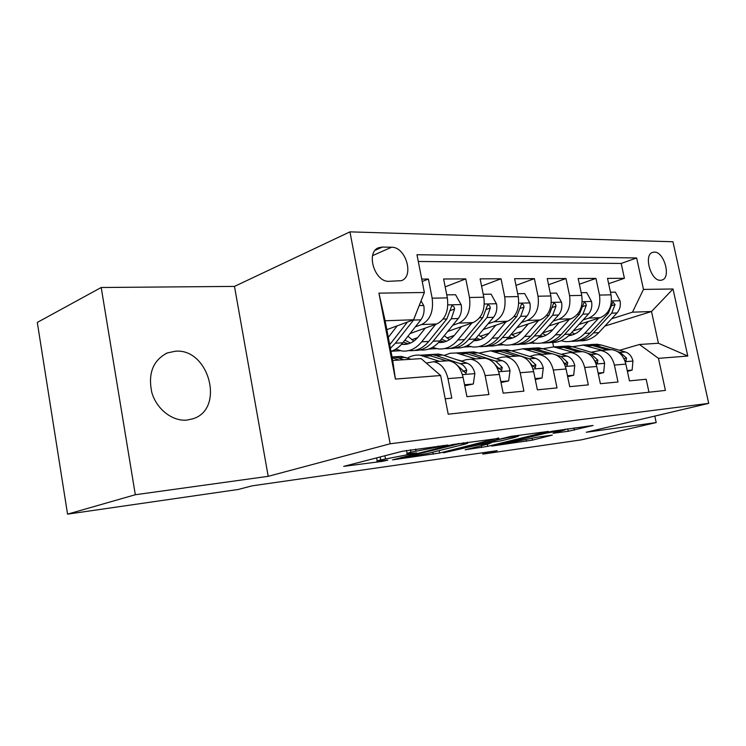 <?xml version="1.0" encoding="UTF-8"?>
<svg xmlns="http://www.w3.org/2000/svg" width="746" height="746" viewBox="0 0 746 746"><rect width="100%" height="100%" fill="white"/><g stroke="black" fill="none" stroke-linecap="round" stroke-linejoin="round"><path stroke-width="1.12" d="M448.001 445.045L402.308 451.283L343.701 466.362L382.465 461.336L387.827 460.142L377.262 461.345C376.245 461.242 377.383 460.776 380.684 459.918L416.734 452.953L407.167 453.773C406.094 453.661 407.353 453.148 410.934 452.216L448.001 445.045M175.273 351.235L167.263 352.961C152.958 360.374 147.82 373.578 151.839 392.573C156.697 409.358 172.596 421.574 187.022 420.082L193.261 418.674C225.171 408.612 208.889 347.972 175.273 351.235M654.345 252.092L652.582 252.381C643.35 254.918 650.801 281.13 660.527 280.3L662.122 280.02C671.325 277.465 664.108 251.598 654.345 252.092M568.256 431.272L593.061 425.453L552.133 431.253L491.679 446.08L532.43 440.14L552.31 435.095L538.108 437.044L503.289 443.935L506.795 442.695L545.736 433.249L565.254 429.771L553.094 433.277L568.256 431.272L567.743 428.791M586.272 432.251L656.191 422.562L581.358 439.851L482.848 454.1L497.237 450.668L252.055 485.851L238.263 489.46L67.56 514.143L135.315 494.738L268.206 476.321L390.167 443.777L708.7 403.372L586.272 432.251M498.785 438.378L452.635 444.551L392.555 459.862L439.608 453.036L498.71 437.995M511.057 436.354L548.45 431.412L487.753 446.35L465.159 449.773L489.712 443.6L479.408 444.653L443.45 452.803L511.057 436.354M608.652 283.704L624.411 278.305L607.514 278.37L611.039 294.856L599.504 295.071C600.94 306.485 597.369 314.159 588.78 318.104L583.13 319.922M579.381 284.217L595.951 278.407L578.169 278.482L581.74 295.407L569.58 295.63C571.054 307.343 567.473 315.222 558.857 319.26L553.094 321.153M548.524 284.776L565.99 278.528L547.238 278.594L550.856 295.975L538.034 296.218C539.526 308.257 535.954 316.341 527.329 320.472L521.435 322.449M515.98 285.401L534.397 278.64L514.609 278.715L518.265 296.582L504.716 296.833C506.236 309.208 502.683 317.516 494.048 321.759L488.033 323.829M481.58 286.1L501.042 278.771L480.116 278.845L483.818 297.225L469.486 297.486C471.034 310.224 467.49 318.766 458.865 323.121L452.729 325.284M445.166 286.884L465.765 278.901L443.609 278.985L447.348 297.896C448.915 310.858 445.39 319.549 436.774 323.969L410.048 333.555M445.194 398.784L451.806 398.14L447.973 378.632C445.576 368.766 440.783 363.125 433.594 361.735L426.292 363.078M444.793 360.971L448.728 360.71C455.918 362.08 460.711 367.647 463.098 377.401L466.912 396.676L488.91 394.541L485.124 375.602C482.746 366.016 477.962 360.56 470.773 359.218L466.129 359.684L461.298 361.232M481.114 358.518L485.049 358.248C492.248 359.572 497.022 364.962 499.382 374.436L503.158 393.151L523.925 391.137L520.176 372.739C517.827 363.433 513.062 358.127 505.872 356.84L501.228 357.306L496.454 358.798M515.439 356.196L519.365 355.926C526.555 357.194 531.311 362.435 533.651 371.639L537.381 389.822L557.01 387.92L553.308 370.035C550.986 360.98 546.231 355.833 539.06 354.592L534.425 355.049L529.716 356.495M547.918 353.996L551.835 353.725C559.006 354.956 563.743 360.038 566.055 368.99L569.739 386.68L588.324 384.871L584.668 367.47C582.374 358.667 577.646 353.66 570.494 352.466L561.225 354.322M578.7 351.907L582.607 351.646C589.75 352.83 594.459 357.772 596.744 366.482L600.381 383.696L618.005 381.989L614.396 365.046C612.121 356.467 607.43 351.608 600.316 350.443L591.112 352.252M552.814 329.676L542.65 332.949M611.039 294.856C612.475 306.158 608.895 313.758 600.316 317.656L579.008 324.463M547.005 334.684L545.522 335.159M521.706 331.457L511.821 334.702M581.74 295.407C583.195 306.998 579.623 314.793 571.016 318.784L548.767 326.03M488.919 333.369L480.191 336.297M550.856 295.975C552.338 307.884 548.767 315.884 540.141 319.978L516.903 327.708M454.277 335.43L446.863 337.975M518.265 296.582C519.775 308.825 516.213 317.041 507.578 321.237L483.259 329.518M417.629 337.658L411.708 339.747M483.818 297.225C485.357 309.814 481.804 318.262 473.178 322.561L447.703 331.457M396.275 349.398L393.776 350.275M388.983 281.317L401.348 280.673C414.515 276.486 405.796 246.702 391.566 247.243L382.381 247.057L378.781 247.7C365.409 251.971 374.613 282.342 388.983 281.317M390.167 443.777L349.949 231.857L672.957 241.769L708.7 403.372M624.411 278.305L621.204 263.441L636.646 257.967L416.967 254.712L424.371 292.497L413.582 319.773L386.829 329.667M636.646 257.967L643.472 289.411L673.023 288.991L687.784 356.047L658.457 358.35L665.423 390.419L448.215 414.198L440.634 375.518L395.399 379.08L378.94 293.141L424.371 292.497M422.217 281.512L428.4 279.041L432.158 298.176C433.734 311.296 430.218 320.09 421.621 324.557L415.345 326.832M648.973 392.219L646.176 379.248L629.447 380.87L625.857 364.104C623.6 355.618 618.919 350.806 611.813 349.669L607.915 349.93M465.765 278.901L469.486 297.486M501.042 278.771L504.716 296.833M534.397 278.64L538.034 296.218M565.99 278.528L569.58 295.63M595.951 278.407L599.504 295.071M621.204 263.441L418.292 261.482M428.4 279.041L421.742 279.069M604.894 326.058L651.51 311.511L632.496 312.173L611.664 318.756M582.346 328.007L573.161 330.916M534.574 343.104L533.418 343.468L533.679 342.946M413.582 319.773L385.123 320.761L392.722 360.449L421.136 358.612L440.634 375.518M268.206 476.321L234.486 286.408L101.204 287.499L135.315 494.738M101.204 287.499L37.3 322.431L67.56 514.143M656.191 422.562L654.802 416.082M234.486 286.408L349.949 231.857M482.578 452.775L482.848 454.1M619.516 350.294L639.471 344.484L658.42 343.263L651.51 311.511L673.023 288.991M553.616 346.909L552.702 342.489M497.144 345.137L503.205 344.792M463.807 347.067L470.745 346.666M428.614 349.091L436.503 348.643M391.398 351.245L400.35 350.723M528.765 343.319L533.334 343.048M658.457 358.35L639.471 344.484M632.496 312.173L643.472 289.411M385.123 320.761L378.94 293.141M392.722 360.449L395.399 379.08M687.784 356.047L658.42 343.263M458.501 443.926L401.115 458.203L427.878 453.409L463.331 444.551C467.136 443.59 468.544 443.04 467.537 442.919L458.501 443.926L458.398 443.394M514.899 437.417L518.694 436.037C514.395 436.317 507.55 437.529 498.16 439.674L484.005 443.516L500.883 440.858L514.899 437.417M397.236 325.815L388.302 337.36M421.052 300.89L423.812 305.739C424.651 311.278 423.672 315.978 420.865 319.829L402.765 342.806C399.315 347.123 395.389 349.986 390.988 351.375M407.428 322.058L389.71 344.717M390.382 348.251L395.436 343.179L413.517 320.09L416.622 312.108M435.795 371.322L429.164 365.577M410.99 359.264L401.236 356.383L394.447 356.802M403.661 359.74L398.252 357.847L392.004 356.709M392.2 357.707L398.998 360.038M425.285 328.091L418.469 336.66C413.713 342.405 408.249 344.969 402.085 344.344L401.535 344.27M435.645 324.379L421.667 341.827C415.96 348.662 409.442 351.72 402.085 351.012L395.772 349.175M446.751 294.875L455.554 294.735L461.215 304.825C462.054 310.205 461.056 314.775 458.23 318.523L440.028 340.875C434.312 347.617 427.775 350.648 420.418 349.949M413.816 341.136L407.941 336.232M414.571 350.433C421.537 350.732 427.719 347.664 433.109 341.23L451.293 318.766L454.584 308.993C454.314 306.699 453.354 305.673 451.703 305.925L446.873 318.924L428.708 341.463C423.001 348.261 416.473 351.31 409.116 350.601M403.288 342.134L408.286 343.85M410.449 343.067L404.864 340.139M461.513 326.636L454.696 334.926C450.034 340.4 444.681 342.908 438.639 342.47M471.892 323.009L457.885 339.943C452.16 346.601 445.614 349.594 438.247 348.914L432.475 347.384M483.231 294.278L491.092 294.157L496.538 303.967C497.358 309.198 496.351 313.637 493.516 317.292L475.258 339.048C469.523 345.622 462.968 348.569 455.592 347.906M449.53 339.626L444.224 335.728M450.239 348.382C457.177 348.606 463.341 345.612 468.712 339.383L486.97 317.516L490.281 308.014C490.029 305.804 489.124 304.806 487.567 305.021L482.793 317.665L464.544 339.598C458.818 346.228 452.262 349.203 444.896 348.522M440.103 340.782L444.28 341.985M446.332 341.304L441.483 339.094M495.782 325.256L488.984 333.294C484.564 338.348 479.492 340.819 473.757 340.708M506.17 321.712L492.164 338.171C486.42 344.661 479.855 347.58 472.479 346.927L467.201 345.65M517.687 293.728L524.708 293.607L529.94 303.165C530.751 308.247 529.735 312.574 526.9 316.118L508.613 337.313C502.916 343.673 496.407 346.564 489.087 345.985M483.352 338.143L478.606 335.057M484.023 346.424C490.924 346.601 497.06 343.673 502.412 337.64L520.699 316.341L524.028 307.091C523.795 304.946 522.946 303.976 521.473 304.172L516.745 316.481L498.459 337.845C492.752 344.27 486.224 347.179 478.895 346.573M474.96 339.393L478.363 340.223M480.312 339.616L476.162 337.966M528.243 323.941L521.463 331.737C517.276 336.418 512.474 338.833 507.056 338.982M538.621 320.491L524.625 336.483C518.88 342.815 512.315 345.668 504.949 345.044L500.118 343.962M550.278 293.197L556.535 293.094L561.579 302.391C562.381 307.352 561.356 311.558 558.521 315.017L540.235 335.672C534.574 341.827 528.131 344.661 520.876 344.167M515.421 336.707L511.234 334.283M516.064 344.568C522.927 344.699 529.026 341.836 534.35 335.98L552.646 315.222L555.984 306.214C555.77 304.144 554.968 303.193 553.579 303.37L548.897 315.353L530.602 336.176C524.942 342.395 518.47 345.239 511.197 344.717M508.007 337.994L510.684 338.544M512.539 338.003L509.061 336.8M464.553 384.777L473.309 384.013L474.876 373.382C473.579 368.086 470.987 364.682 467.099 363.171L442.816 355.04L438.462 354.07L431.654 354.499M439.534 361.334L420.11 355.208C415.662 354.732 411.456 355.683 407.502 358.052M464.758 385.785L473.309 384.013M455.853 363.992L465.961 373.252L466.735 370.193C465.14 366.836 462.949 364.654 460.189 363.656L435.906 355.478L431.552 354.499L424.744 354.919M420.343 355.199L427.15 354.779L446.574 360.859M500.827 381.598L508.651 380.917L510.04 370.594C508.753 365.456 506.17 362.146 502.291 360.682L478.018 352.821L473.654 351.888L466.977 352.28M475.734 358.882L456.3 352.97L450.052 353.259L444.131 355.478M461.877 361.045L456.235 359.535M501.023 382.577L508.651 380.917M492.696 361.885L498.132 367.797L501.601 370.464L502.291 367.48L495.754 361.148L471.472 353.24L467.117 352.298L460.301 352.718M456.226 352.961L462.958 352.55L482.392 358.434M535.078 378.595L542.053 377.989L543.284 367.965C542.016 362.957 539.442 359.749 535.572 358.332L511.336 350.723L506.982 349.827L500.473 350.182M509.966 356.56L490.542 350.844L478.801 353.082M535.274 379.546L542.053 377.989M527.776 360.187L531.963 365.223L535.283 367.815L535.898 364.925L529.39 358.77L505.145 351.114L500.79 350.21L493.973 350.629M490.281 350.816L496.845 350.452L516.26 356.14M567.464 375.76L573.683 375.219L574.765 365.465C573.506 360.598 570.951 357.483 567.091 356.112L542.929 348.736L538.584 347.86L532.234 348.186M542.37 354.369L522.993 348.83L511.663 350.825M567.659 376.683L573.683 375.219M552.301 353.781L532.709 348.223L525.893 348.652M522.564 348.792L528.961 348.457L548.338 353.968M561.552 359.311L563.985 362.78L567.165 365.316L567.715 362.5L561.234 356.523L556.152 354.965M559.034 322.692L552.282 330.264C548.329 334.6 543.787 336.95 538.659 337.323M569.385 319.316L555.434 334.889C549.69 341.062 543.135 343.85 535.777 343.253L531.357 342.339M581.171 292.693L586.729 292.609L591.587 301.664C592.38 306.494 591.354 310.588 588.519 313.963L570.252 334.124C564.647 340.083 558.25 342.852 551.07 342.433M545.885 335.308L542.23 333.415M546.501 342.806C553.308 342.899 559.369 340.092 564.666 334.413L582.943 314.159L586.281 305.384C586.086 303.37 585.33 302.447 584.006 302.606L579.39 314.29L561.113 334.59C555.49 340.614 549.075 343.402 541.876 342.964M539.377 336.605L541.372 336.94M543.135 336.455L540.3 335.597M598.143 373.075L603.663 372.59L604.614 363.106C603.365 358.36 600.828 355.329 596.987 353.996L572.919 346.843L568.592 346.004L562.4 346.303M573.096 352.289L553.774 346.918L542.846 348.708M598.329 373.97L603.663 372.59M582.3 351.664L563.006 346.349L556.208 346.769M553.215 346.871L559.453 346.573L563.78 347.422L578.756 351.907M595.28 361.931L597.387 362.938L597.872 360.197L591.419 354.387L587.82 353.315M588.286 321.498L581.572 328.865C577.833 332.884 573.543 335.159 568.713 335.7M598.609 318.206L584.705 333.369C578.961 339.402 572.424 342.125 565.086 341.556L561.048 340.773M610.48 292.218L615.403 292.143L620.094 300.974C620.868 305.683 619.842 309.674 617.017 312.966L598.796 332.641C593.238 338.423 586.906 341.136 579.791 340.782M574.849 333.947L571.725 332.502M575.436 341.136C582.206 341.183 588.221 338.442 593.48 332.912L611.711 313.152L615.058 304.601L612.904 301.878L608.335 313.273L590.095 333.089C584.528 338.936 578.178 341.659 571.035 341.286M569.198 335.224L570.55 335.42L568.918 335.504M572.229 334.982L570 334.394M627.237 370.529L632.123 370.1L632.953 360.859C631.722 356.234 629.195 353.278 625.381 351.991L601.425 345.053L597.117 344.232L591.074 344.503M602.264 350.312L583.027 345.109L572.48 346.722M611.011 349.725L591.802 344.559L585.032 344.978M582.337 345.053L588.426 344.773L592.734 345.594L607.645 349.949M624.682 360.299L626.071 360.691L626.5 358.015L620.094 352.364L617.595 351.636M627.414 371.387L632.123 370.1M600.316 317.656L588.78 318.104M571.016 318.784L558.857 319.26M540.141 319.978L527.329 320.472M507.578 321.237L494.048 321.759M473.178 322.561L458.865 323.121M436.774 323.969L421.621 324.557M463.098 377.401L447.973 378.632M625.857 364.104L614.396 365.046M596.744 366.482L584.668 367.47M566.055 368.99L553.308 370.035M533.651 371.639L520.176 372.739M499.382 374.436L485.124 375.602M447.348 297.896L432.158 298.176M375.266 250.227L382.381 247.057M372.599 255.617L391.566 247.243M438.172 446.071L438.284 446.63M415.606 449.083L415.97 450.938M410.459 449.763L410.934 452.216M411.895 453.344L411.997 453.866M384.899 455.759L385.449 458.706M380.134 456.99L380.684 459.918M382.372 460.851L382.465 461.336M443.021 445.418L443.133 445.987M439.133 450.593L439.608 453.036M432.857 452.169L433.267 454.258M453.587 444.327L453.689 444.858M401.786 457.373L401.889 457.895M463.35 442.714L463.452 443.264M487.325 444.187L487.753 446.35M481.273 445.67L481.636 447.525M489.786 442.732L489.88 443.217M479.249 443.851L479.408 444.653M472.88 445.418L472.973 445.894M498.067 439.198L498.16 439.674M484.061 442.658L484.154 443.133M532.038 438.21L532.43 440.14M526.191 439.618L526.527 441.278M573.926 427.962L574.364 430.097M423.663 305.478L419.196 305.58M390.773 343.421L389.477 343.496M402.765 342.806L395.436 343.179M420.865 319.829L413.517 320.09M398.252 357.847L405.572 357.39M392.293 358.22L393.59 358.145M461.075 304.573L447.889 304.89M428.708 341.463L421.667 341.827M440.028 340.875L433.109 341.23M446.873 318.924L443.18 319.055M458.23 318.523L451.293 318.766M450.062 310.653L454.584 308.993M496.407 303.725L484.34 304.014M464.544 339.598L457.885 339.943M475.258 339.048L468.712 339.383M482.793 317.665L479.594 317.777M493.516 317.292L486.97 317.516M486.01 309.534L490.281 308.014M529.809 302.923L518.768 303.184M498.459 337.845L492.164 338.171M508.613 337.313L502.412 337.64M516.745 316.481L514.003 316.574M526.9 316.118L520.699 316.341M519.99 308.499L524.028 307.091M561.458 302.158L551.35 302.4M530.602 336.176L524.625 336.483M540.235 335.672L534.35 335.98M548.897 315.353L546.566 315.437M558.521 315.017L552.646 315.222M552.152 307.52L555.984 306.214M462.408 374.632L474.838 373.643M435.906 355.478L442.816 355.04M424.465 356.196L431.496 355.758M460.189 363.656L467.099 363.171M462.809 371.415L466.735 370.193M498.701 371.75L510.012 370.855M471.472 353.24L478.018 352.821M460.655 353.921L467.313 353.501M495.754 361.148L502.291 360.682M498.58 368.617L502.291 367.48M532.97 369.028L543.256 368.216M505.145 351.114L511.336 350.723M494.896 351.758L501.2 351.366M529.39 358.77L535.572 358.332M532.383 365.969L535.898 364.925M565.384 366.454L574.737 365.708M537.055 349.109L542.929 348.736M527.338 349.715L533.306 349.342M561.234 356.523L567.091 356.112M564.368 363.479L567.715 362.5M591.475 301.44L582.216 301.664M561.113 334.59L555.434 334.889M570.252 334.124L564.666 334.413M579.39 314.29L577.423 314.355M588.519 313.963L582.943 314.159M582.654 306.597L586.281 305.384M596.082 364.011L604.596 363.339M567.333 347.198L572.919 346.843M558.111 347.776L563.78 347.422M591.419 354.387L596.987 353.996M594.879 361.064L597.872 360.197M619.982 300.75L611.506 300.955M590.095 333.089L584.705 333.369M598.796 332.641L593.48 332.912M608.335 313.273L606.712 313.329M617.017 312.966L611.711 313.152M611.608 305.72L615.058 304.601M625.204 361.698L632.934 361.083M596.119 345.389L601.425 345.053M587.344 345.939L592.734 345.594M620.094 352.364L625.381 351.991M623.964 358.733L626.5 358.015M165.892 353.557L167.263 352.961M448.728 360.71L433.594 361.735M485.049 358.248L470.773 359.218M519.365 355.926L505.872 356.84M551.835 353.725L539.06 354.592M582.607 351.646L570.494 352.466M611.813 349.669L600.316 350.443M378.157 247.98L378.781 247.7M192.589 418.907L193.261 418.674M406.514 450.379L407.092 453.391M376.609 457.895L377.196 460.981M400.994 457.568L401.096 458.128M467.397 442.173L467.537 442.919M490.915 442.574L491.027 443.115M518.554 435.347L518.694 436.037M482.709 442.993L482.811 443.525M565.123 429.137L565.254 429.771M503.13 443.152L503.252 443.73M401.236 356.383L393.916 356.84M402.085 344.344L407.484 344.055M438.704 342.405L443.674 342.144M473.924 340.54L477.925 340.325M507.271 338.768L510.404 338.6M438.462 354.07L431.552 354.499M427.15 354.779L420.11 355.208M473.654 351.888L467.117 352.298M462.958 352.55L456.3 352.97M506.982 349.827L500.79 350.21M496.845 350.452L490.542 350.844M538.584 347.86L532.709 348.223M528.961 348.457L522.993 348.83M538.892 337.099L541.232 336.968M568.592 346.004L563.006 346.349M559.453 346.573L553.774 346.918M597.117 344.232L591.802 344.559M588.426 344.773L583.027 345.109"/></g></svg>
